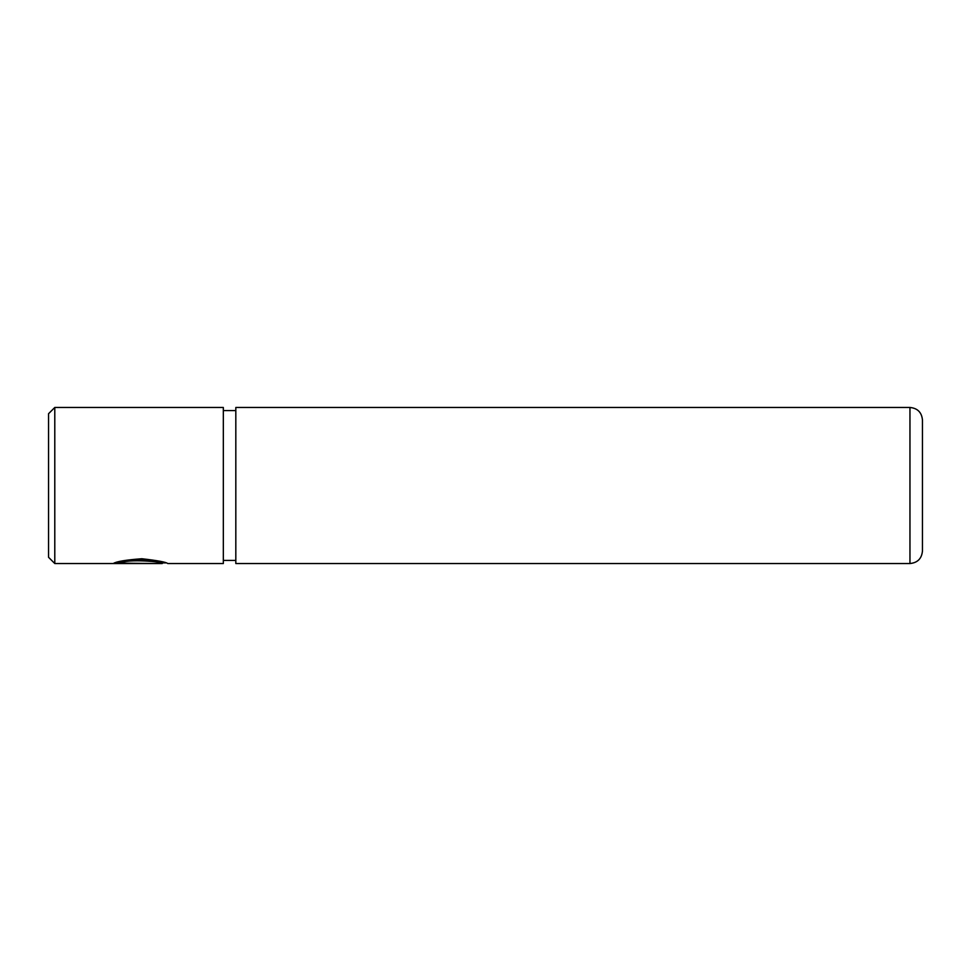 <?xml version="1.0" encoding="UTF-8"?>
<svg xmlns="http://www.w3.org/2000/svg" width="971" height="971" viewBox="0 0 971 971"><rect width="100%" height="100%" fill="white"/><g stroke="black" fill="none" stroke-linecap="round" stroke-linejoin="round"><path stroke-width="1.46" d="M120.246 563.131L120.246 562.5C127.614 557.876 163.626 561.189 162.266 562.901L162.266 563.532C163.614 561.833 127.614 558.543 120.246 563.131L151.367 563.483L113.352 563.483C116.338 561.529 125.817 559.939 141.815 558.738C157.654 560.546 166.296 562.148 167.716 563.532L223.33 563.532L223.33 407.468L54.789 407.468L54.789 563.532L48.55 557.281L48.55 413.719L54.789 407.468M909.961 407.468C917.546 408.208 921.71 412.372 922.45 419.958L922.45 551.043C921.71 558.628 917.546 562.792 909.961 563.532L909.961 407.468L235.819 407.468L235.819 563.532L909.961 563.532M115.282 562.864L120.246 562.864M162.266 562.901L165.762 562.901M162.266 563.532L54.789 563.532M235.819 560.401L223.33 560.401M235.819 410.599L223.33 410.599"/></g></svg>
